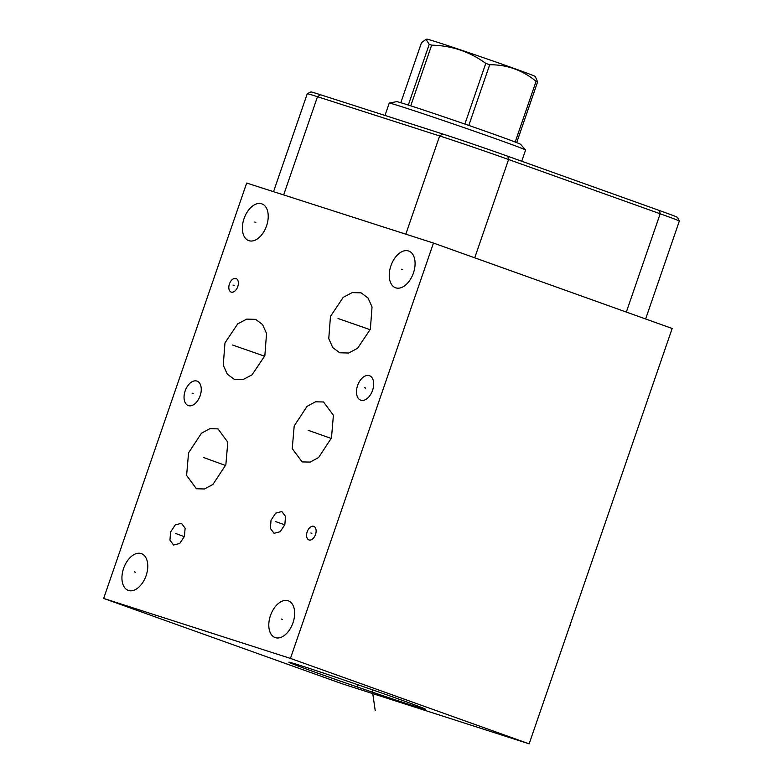 <?xml version="1.0" encoding="UTF-8"?>
<svg xmlns="http://www.w3.org/2000/svg" width="783" height="783" viewBox="0 0 783 783"><rect width="100%" height="100%" fill="white"/><g stroke="black" fill="none" stroke-linecap="round" stroke-linejoin="round"><path stroke-width="1.17" d="M290.444 658.415L529.142 743.85L672.166 328.478L433.469 243.053L246.684 183.056L103.659 598.427L290.444 658.415L433.469 243.053M645.623 318.984L679.341 221.06A51.981 0.822 -161 0 0 679.341 221.051L677.559 217.41A49.114 0.783 -161 0 0 659.462 210.529L507.854 156.277A49.114 0.783 -161 0 0 442.728 134.001L320.57 94.772A49.114 0.783 -161 0 0 310.929 91.934L307.288 93.715A51.981 0.822 -161 0 0 307.279 93.725A51.981 0.822 -161 0 1 317.487 96.71L283.661 194.938M224.966 342.925L237.738 323.839L246.704 319.121L255.591 319.356L262.54 324.534L266.543 333.47L264.85 355.736L252.067 374.822L243.112 379.54L234.225 379.305L227.266 374.127L223.263 365.201L224.966 342.925M408.52 250.961A19.516 11.823 109.7 0 1 408.736 251.04A19.516 11.823 109.7 0 1 413.355 273.218A19.516 11.823 109.7 0 1 395.806 287.86A19.516 11.823 109.7 0 1 395.591 287.792A19.516 11.823 109.7 0 1 390.971 265.613A19.516 11.823 109.7 0 1 408.52 250.961M288.075 600.747A19.516 11.823 109.7 0 1 288.301 600.825A19.516 11.823 109.7 0 1 292.92 623.004A19.516 11.823 109.7 0 1 275.371 637.646A19.516 11.823 109.7 0 1 275.146 637.577A19.516 11.823 109.7 0 1 270.526 615.399A19.516 11.823 109.7 0 1 288.075 600.747M141.214 553.571A19.516 11.823 109.7 0 1 141.429 553.65A19.516 11.823 109.7 0 1 146.049 575.828A19.516 11.823 109.7 0 1 128.5 590.48A19.516 11.823 109.7 0 1 128.285 590.402A19.516 11.823 109.7 0 1 123.665 568.223A19.516 11.823 109.7 0 1 141.214 553.571M261.649 203.786A19.516 11.823 109.7 0 1 261.874 203.864A19.516 11.823 109.7 0 1 266.494 226.042A19.516 11.823 109.7 0 1 248.945 240.694A19.516 11.823 109.7 0 1 248.72 240.616A19.516 11.823 109.7 0 1 244.1 218.437A19.516 11.823 109.7 0 1 261.649 203.786M369.322 375.644A12.998 7.869 109.7 0 1 369.468 375.693A12.998 7.869 109.7 0 1 372.542 390.463A12.998 7.869 109.7 0 1 360.855 400.221A12.998 7.869 109.7 0 1 360.709 400.172A12.998 7.869 109.7 0 1 357.635 385.402A12.998 7.869 109.7 0 1 369.322 375.644M196.876 381.057A12.998 7.869 109.7 0 1 197.032 381.106A12.998 7.869 109.7 0 1 200.105 395.875A12.998 7.869 109.7 0 1 188.419 405.633A12.998 7.869 109.7 0 1 188.272 405.574A12.998 7.869 109.7 0 1 185.189 390.815A12.998 7.869 109.7 0 1 196.876 381.057M313.699 526.333A7.213 4.375 109.7 0 1 313.777 526.362A7.213 4.375 109.7 0 1 315.49 534.554A7.213 4.375 109.7 0 1 309.001 539.976A7.213 4.375 109.7 0 1 308.923 539.947A7.213 4.375 109.7 0 1 307.21 531.745A7.213 4.375 109.7 0 1 313.699 526.333M235.937 278.474A7.213 4.375 109.7 0 1 236.016 278.494A7.213 4.375 109.7 0 1 237.729 286.695A7.213 4.375 109.7 0 1 231.239 292.108A7.213 4.375 109.7 0 1 231.161 292.079A7.213 4.375 109.7 0 1 229.448 283.886A7.213 4.375 109.7 0 1 235.937 278.474M330.465 316.41L343.248 297.315L352.203 292.607L361.09 292.842L368.039 298.02L372.052 306.946L370.349 329.222L357.567 348.308L348.611 353.016L339.724 352.781L332.775 347.603L328.762 338.677L330.465 316.41M294.193 425.962L307.053 406.367L315.48 401.806L323.516 401.973L333.411 415.254L331.473 437.932L318.603 457.517L310.185 462.087L302.14 461.911L292.245 448.63L294.193 425.962M225.847 464.799L212.927 484.432L204.471 488.984L196.416 488.749L186.608 475.438L188.566 452.828L201.485 433.195L209.942 428.653L217.997 428.878L227.804 442.199L225.847 464.799M271.035 520.206L275.704 513.139L281.821 511.534L285.531 516.437L284.846 524.639L280.187 531.706L274.06 533.311L270.36 528.408L271.035 520.206M184.436 536.384L179.738 543.471L173.591 545.037L169.931 540.104L170.625 531.941L175.323 524.855L181.47 523.298L185.121 528.222L184.436 536.384M529.142 743.85L342.367 683.853L103.659 598.427M303.06 666.362A72.33 1.145 19 0 1 379.471 692.26A72.33 1.145 19 0 1 425.639 709.31A72.33 1.145 19 0 1 411.437 705.15A72.33 1.145 19 0 1 335.026 679.253A72.33 1.145 19 0 1 288.858 662.203A72.33 1.145 19 0 1 303.06 666.362M679.341 221.051A51.981 0.822 -161 0 0 660.177 213.779L508.578 159.517A51.981 0.822 -161 0 0 439.645 135.948L317.487 96.71L320.57 94.772M408.325 105.049L429.221 44.367A65.576 1.037 19 0 1 430.405 44.748A65.576 1.037 19 0 1 431.639 45.15L410.742 105.822A65.576 1.037 19 0 0 409.509 105.431A65.576 1.037 -161 0 0 408.325 105.049A65.576 1.037 19 0 0 396.658 101.643L389.268 103.072A72.105 1.145 -161 0 1 403.402 107.242A72.105 1.145 19 0 1 478.667 132.738A72.105 1.145 19 0 1 525.569 150.003A72.105 1.145 19 0 1 525.579 150.042L521.732 161.239M389.268 103.072A72.105 1.145 -161 0 0 389.239 103.092L384.982 115.453M431.639 45.15C451.625 45.59 469.663 51.668 485.773 63.384A65.576 1.037 19 0 1 489.688 64.744C507.09 64.646 522.555 70.176 536.081 81.344A65.576 1.037 19 0 1 537.588 81.931L535.288 76.48A57.345 0.91 19 0 0 497.988 62.748A57.345 0.91 19 0 0 438.118 42.458A57.345 0.91 19 0 0 426.882 39.15L426.03 39.316L429.221 44.367M410.742 105.822A65.576 1.037 19 0 1 464.877 124.066L485.773 63.384M464.877 124.066A65.576 1.037 19 0 1 468.802 125.427A65.576 1.037 19 0 1 515.185 142.026A65.576 1.037 19 0 1 516.692 142.614A65.576 1.037 19 0 1 520.626 144.326L525.569 150.003M468.802 125.427L489.688 64.744M515.185 142.026L536.081 81.344M516.692 142.614L537.588 81.931M400.818 102.71L421.469 42.732L426.03 39.316M569.231 627.437A4.747 2.878 -70.3 0 0 570.504 623.728M401.894 269.332L402.433 269.499L401.894 269.332M402.697 269.606L401.63 269.225M282.252 619.392L281.195 619.01M135.39 572.216L134.324 571.835M255.826 222.431L254.769 222.049M365.622 388.123L364.555 387.742M193.186 393.536L192.119 393.154M311.879 533.34L310.822 532.959M234.117 285.482L233.06 285.1M350.941 323.007L349.874 322.625M338.05 318.505L370.183 329.712M313.376 432.138L312.29 431.756M308.13 430.288L331.287 438.47M245.451 349.521L244.365 349.14M232.551 345.019L264.674 356.226M207.749 459.004L206.663 458.623M203.629 457.517L225.602 465.503M278.484 522.613L277.407 522.232M275.234 521.468L284.787 524.825M178.074 534.358L176.987 533.967M175.754 533.507L184.338 536.668M357.488 685.076L357.019 686.437L357.488 685.076M372.659 690.508L372.189 691.869M375.214 710.592L372.209 689.725M659.462 210.529L660.177 213.779L626.331 312.074M507.854 156.277L508.578 159.517L474.733 257.813M442.728 134.001L439.645 135.948L405.819 234.166M273.541 191.678L307.279 93.725"/></g></svg>
